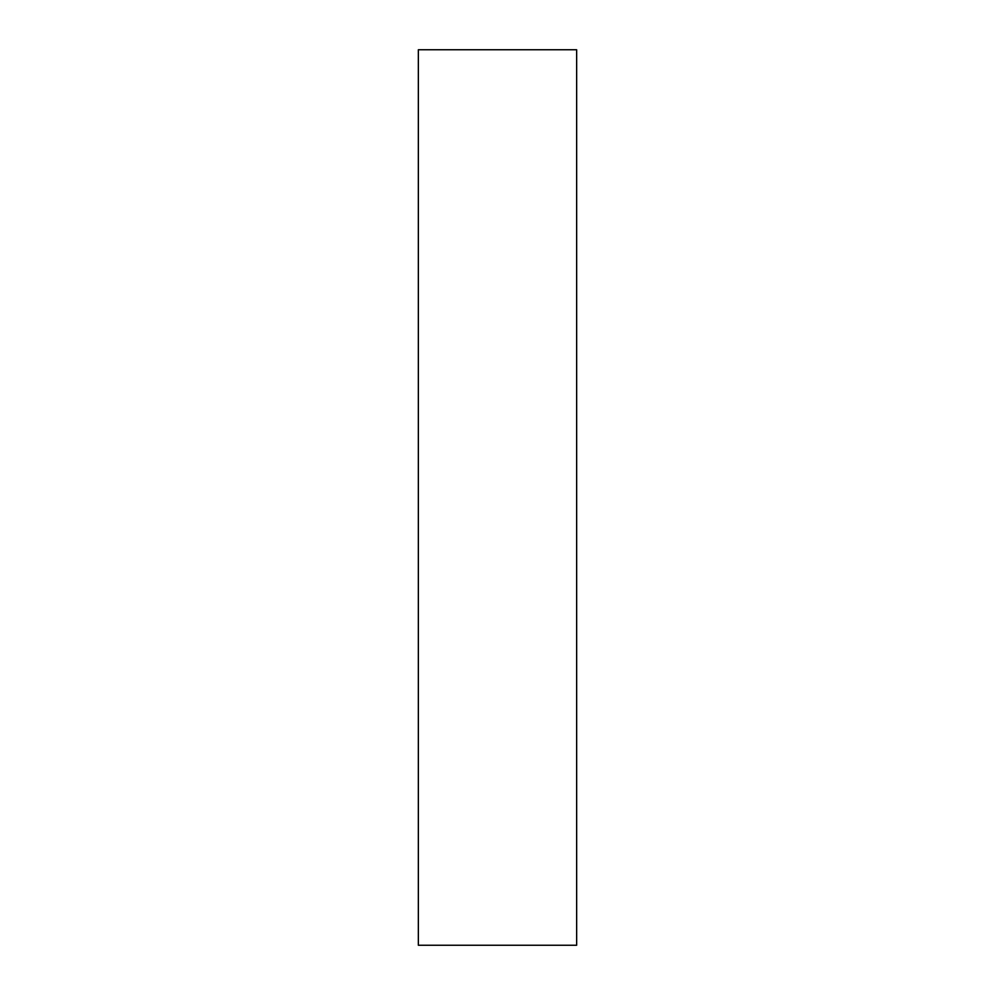 <?xml version="1.0" encoding="UTF-8"?>
<svg xmlns="http://www.w3.org/2000/svg" width="995" height="995" viewBox="0 0 995 995"><rect width="100%" height="100%" fill="white"/><g stroke="black" fill="none" stroke-linecap="round" stroke-linejoin="round"><path stroke-width="1.49" d="M576.652 945.25L418.348 945.25L576.652 945.25L576.652 49.75L576.652 945.25M576.652 49.75L418.348 49.75L418.348 945.25L418.348 49.75L576.652 49.75"/></g></svg>
